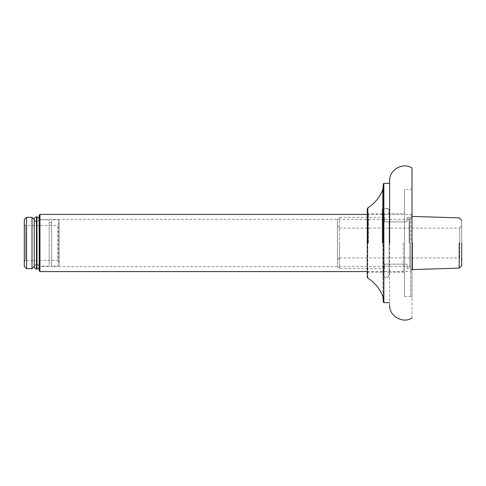 <?xml version="1.0" encoding="UTF-8"?>
<svg xmlns="http://www.w3.org/2000/svg" width="486" height="486" viewBox="0 0 486 486"><rect width="100%" height="100%" fill="white"/><g stroke="black" fill="none" stroke-linecap="round" stroke-linejoin="round"><path stroke-width="0.36" stroke-dasharray="2.43 1.82" d="M407.025 221.877C407.025 215.924 407.025 215.924 407.025 221.877C407.025 215.924 407.025 215.924 407.025 221.877L384.657 221.877C384.657 215.924 384.657 215.924 384.657 221.877C384.657 215.924 384.657 215.924 384.657 221.877L407.025 221.877M407.025 264.123C407.025 270.076 407.025 270.076 407.025 264.123C407.025 270.076 407.025 270.076 407.025 264.123L384.657 264.123C384.657 270.076 384.657 270.076 384.657 264.123C384.657 270.076 384.657 270.076 384.657 264.123L407.025 264.123M459.215 243L459.215 268.126L459.215 243M461.7 243L461.7 265.642L461.7 220.358L461.7 259.901L459.713 257.914L459.713 228.086L461.7 226.099L461.7 243M410.755 243L410.755 271.583L411.994 270.338L411.994 215.663L410.755 214.417L410.755 296.43L410.755 243M412.371 243L412.371 269.59L412.371 243M409.115 243L409.115 217.351L409.115 243M384.657 217.351L339.428 217.351L337.436 219.338L337.436 266.662L337.436 219.338L337.436 243L337.436 226.099L339.428 228.086L339.428 257.914L339.428 217.351L339.428 268.649L339.428 243L339.428 268.649L339.428 243L339.428 257.914L459.713 257.914M459.713 243L459.713 228.086L459.713 243M339.428 257.914L337.436 259.901L337.436 226.099L337.436 266.662L339.428 268.649L384.657 268.649M39.955 243L39.955 214.417L39.955 271.583L39.955 243L39.955 266.607L39.214 267.355L39.214 215.164L39.214 243L39.214 218.645L39.955 219.393L39.955 243M39.214 243L39.214 218.645L39.214 243M409.759 219.393L411.994 217.151L411.994 268.849L411.994 215.663L411.994 270.338L411.994 243L411.994 268.849L409.759 266.607L409.759 219.393L409.759 266.607L409.759 219.393L39.955 219.393M24.3 224.362L25.545 225.601L57.852 225.601L57.852 260.399L25.545 260.399L25.545 225.601L25.545 260.399L24.3 261.638L24.3 224.362L24.3 261.638M59.092 261.638L59.092 224.362L59.092 261.638L59.092 224.362L59.092 261.638L57.852 260.399L57.852 225.601L59.092 224.362M24.3 266.437L24.3 219.563L24.3 266.437M59.092 265.368L59.092 220.632L59.092 265.368L58.35 266.115L58.35 219.885L59.092 220.632M26.536 217.327L26.536 268.673M32.003 268.673L32.003 217.327M34.239 266.437L34.239 219.563L34.239 266.437M34.239 264.749L34.239 221.252L34.239 264.749L39.214 264.749L39.214 221.252L39.214 264.749M39.214 220.632L39.214 265.368L39.214 220.632L39.955 219.885L49.153 219.885L49.153 266.115L49.153 219.885M51.638 266.115L51.638 219.885L51.638 266.115L58.35 266.115L58.35 219.885L51.638 219.885M51.638 263.752L51.638 222.248L51.638 263.752L49.153 263.752L49.153 222.248L49.153 263.752M49.153 222.248L51.638 222.248M34.239 221.252L39.214 221.252M36.972 240.886L36.972 268.995M36.48 240.886L36.48 268.995M404.54 296.43L410.755 296.43L411.994 297.675L411.994 188.325L411.994 297.675L411.994 188.325L410.755 189.57L404.54 189.57M411.994 318.044L411.994 167.956M389.134 272.203L403.295 272.203L404.54 273.442L404.54 189.57L404.54 296.43L404.54 212.558L403.295 213.797L389.134 213.797M403.295 243L403.295 272.203L403.295 243M389.134 243L389.134 208.937L389.134 243M382.847 296.43L382.847 189.57M389.626 305.129L389.626 180.871M367.264 277.099L367.264 208.901M367.264 243L367.264 212.558L367.264 243M382.172 243L382.172 208.937L382.172 243M368.503 243L368.503 213.797L368.503 243M389.134 212.267L389.134 211.301C389.365 207.407 382.786 207.212 382.919 211.313L382.919 274.687C381.717 275.762 387.427 281.06 389.134 274.699L389.134 211.325C389.322 215.292 382.749 215.347 382.919 211.313L382.919 274.687C381.71 273.618 387.421 268.308 389.134 274.675L389.134 212.267M389.134 212.291L389.134 273.709L389.134 212.291M39.955 219.885L39.955 266.115L39.955 219.885M383.867 243L383.867 183.356M383.375 302.195L383.375 183.805M367.841 207.85L367.841 278.15M407.025 217.351L409.115 217.351L410.755 216.41L412.371 216.41M407.025 268.649L409.115 268.649L410.755 269.59L412.371 269.59M339.428 228.086L459.713 228.086M367.264 214.417L410.755 214.417M367.264 271.583L410.755 271.583M409.759 266.607L39.955 266.607M49.153 266.115L39.955 266.115L39.214 265.368M39.214 266.607L39.214 219.393C37.531 222.631 35.873 222.631 34.239 219.393L34.239 266.607C35.934 263.369 37.592 263.369 39.214 266.607L39.214 219.393M389.134 208.937L382.172 208.937M382.172 277.063L389.134 277.063M382.172 213.797L368.503 213.797L367.264 212.558M367.264 273.442L368.503 272.203L382.172 272.203"/><path stroke-width="0.73" d="M459.215 243L459.215 268.126L459.215 243M461.7 243L461.7 265.642L461.7 243M412.371 243L412.371 269.59L412.371 243M39.955 243L39.955 214.417L39.214 215.164L39.214 270.836L39.955 271.583L39.955 243M24.3 266.437L24.3 219.563L24.3 266.437L26.536 268.673L26.536 217.327L32.003 217.327L32.003 268.673L34.239 266.437M36.48 269.08C35.107 268.831 34.366 268.005 34.239 266.607L34.239 219.393C34.366 217.995 35.107 217.169 36.48 216.92L36.48 269.08L36.972 269.08L36.972 216.92C38.345 217.169 39.087 217.995 39.214 219.393M389.626 243L389.626 180.871C389.122 169.845 402.7 162.002 411.994 167.956L411.994 243M383.867 243L383.867 302.644L383.867 183.356L383.375 183.805L383.375 243M367.841 243L367.841 207.85C374.821 203.379 379.821 197.286 382.847 189.57L382.847 243M367.264 277.099L367.841 278.15C374.828 282.621 379.827 288.714 382.847 296.43L383.375 302.207L383.867 302.644L389.626 302.644M367.841 207.85L367.264 208.901L367.264 277.099L367.264 243M411.994 269.59L459.215 268.126L461.7 265.642M461.7 220.358L459.215 217.874L411.994 216.41M39.955 214.417L367.264 214.417M39.955 271.583L367.264 271.583M24.3 219.563L26.536 217.327M26.536 268.673L32.003 268.673M32.003 217.327L34.239 219.563M36.972 269.08C38.345 268.831 39.087 268.005 39.214 266.607M36.48 216.92L36.972 216.92M383.375 183.805L382.847 189.57M389.626 183.356L383.867 183.356M411.994 318.044C402.7 323.998 389.122 316.161 389.626 305.129"/></g></svg>
